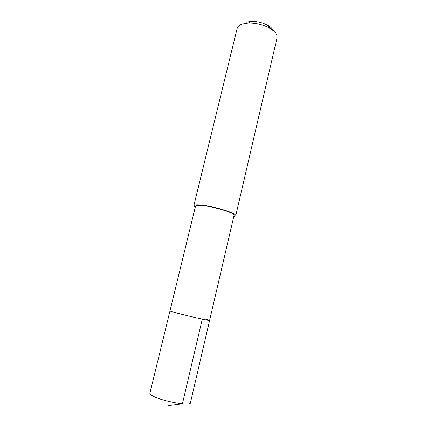 <?xml version="1.0" encoding="UTF-8"?>
<svg xmlns="http://www.w3.org/2000/svg" width="427" height="427" viewBox="0 0 427 427"><rect width="100%" height="100%" fill="white"/><g stroke="black" fill="none" stroke-linecap="round" stroke-linejoin="round"><path stroke-width="0.64" d="M209.614 320.394L234.049 215.395C235.752 213.025 210.303 205.542 199.751 205.392C197.098 205.312 195.683 205.584 195.502 206.209L149.898 393.272C149.744 394.036 150.918 395.044 153.426 396.304C163.306 401.497 190.837 406.344 190.41 402.923L209.614 320.394C210.623 321.195 184.016 315.147 173.826 312.238L169.967 310.947L173.826 312.238C184.016 315.147 210.623 321.195 209.614 320.394L205.109 318.921M195.203 207.426L193.826 205.793C194.023 205.115 195.555 204.821 198.422 204.907C209.865 205.051 237.604 213.212 235.731 215.774L233.766 216.612M235.731 215.774L277.022 37.982C277.587 34.72 275.121 31.454 269.613 28.166C262.915 24.585 255.768 22.882 248.172 23.058L242.387 24.024C239.398 25.028 237.647 26.511 237.134 28.476L193.826 205.793M273.643 30.984C272.842 29.031 270.937 27.184 267.932 25.439C262.616 22.583 256.937 21.233 250.9 21.382L246.278 22.161M168.355 405.65L182.414 403.841L202.297 319.129M250.9 21.382L248.172 23.058M267.932 25.439L269.613 28.166"/></g></svg>
